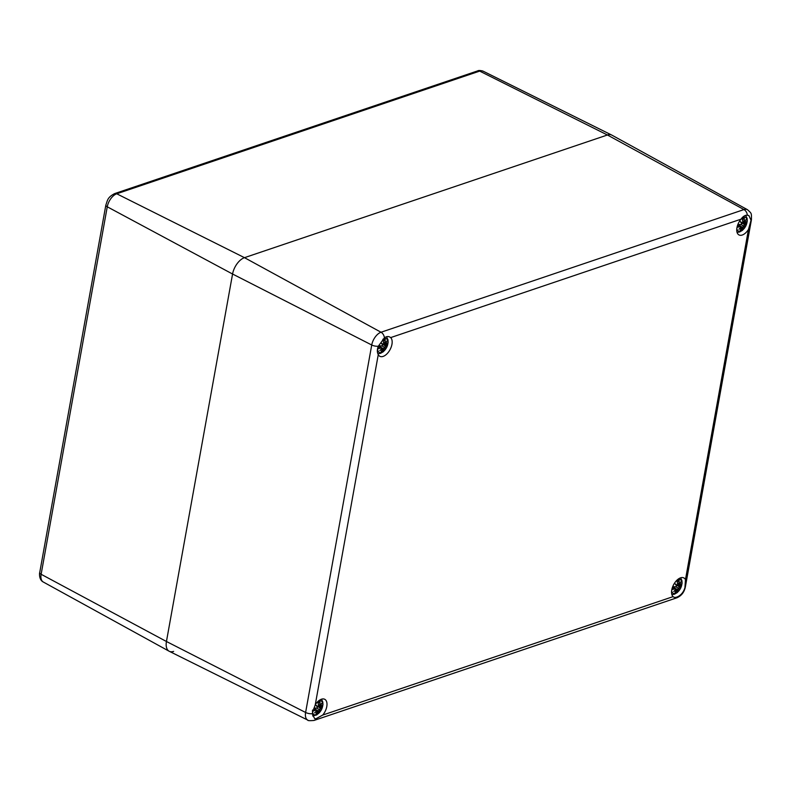 <?xml version="1.0" encoding="UTF-8"?>
<svg xmlns="http://www.w3.org/2000/svg" width="791" height="791" viewBox="0 0 791 791"><rect width="100%" height="100%" fill="white"/><g stroke="black" fill="none" stroke-linecap="round" stroke-linejoin="round"><path stroke-width="1.19" d="M173.634 651.389A14.663 8.029 -62.4 0 1 169.116 651.22A14.663 8.029 -62.4 0 1 166.446 641.501L232.564 274.022A14.663 8.029 -62.4 0 1 244.478 257.668L607.419 134.994A14.663 8.029 -62.4 0 1 611.769 135.083L483.143 71.19A11.667 6.387 -62.4 0 0 479.672 71.111A4.4 3.194 71.3 0 0 477.616 70.913C478.525 70.27 480.364 70.359 483.143 71.19M315.876 718.792L314.571 718.475L312.198 713.719L315.263 704.761A10.847 5.942 -62.4 0 1 324.745 699.303A10.847 5.942 -62.4 0 1 322.738 715.054L315.876 718.792A5.863 4.262 -108.7 0 1 313.968 720.463C309.597 720.819 307.551 720.7 307.828 720.126L169.284 651.3A14.663 8.029 117.6 0 1 166.446 641.501L41.132 574.276L107.26 206.797A11.667 6.387 -62.4 0 1 116.732 193.785A4.4 3.194 -108.7 0 0 114.675 193.587L477.616 70.913M673.754 597.126L673.082 596.641A10.847 5.942 -62.4 0 1 673.962 584.074A10.847 5.942 -62.4 0 1 683.869 577.934A10.847 5.942 -62.4 0 1 685.461 579.645L684.927 587.743C683.75 591.539 681.723 594.328 678.816 596.117C676.256 597.63 674.347 597.798 673.082 596.641L322.738 715.054M748.464 229.469A10.847 5.942 -62.4 0 1 738.982 234.927A10.847 5.942 -62.4 0 1 740.999 219.186C742.967 216.418 745.092 215.083 747.366 215.192L748.929 215.636L751.045 220.264L748.464 229.469L685.461 579.645M389.864 337.055L390.655 337.599A10.847 5.942 -62.4 0 1 389.765 350.156A10.847 5.942 -62.4 0 1 379.868 356.306A10.847 5.942 -62.4 0 1 378.266 354.595C377.01 352.292 377.03 349.503 378.316 346.24L384.416 337.856C386.71 336.205 388.786 336.126 390.655 337.599L740.999 219.186M751.045 220.264A5.863 2.442 10.2 0 0 751.45 219.582C751.45 212.789 751.786 213.669 747.485 209.704L611.937 135.172A14.663 8.029 117.6 0 0 607.419 134.994L244.478 257.668A14.663 8.029 117.6 0 0 232.564 274.022L166.446 641.501L305.613 712.473A11.44 6.259 117.6 0 0 307.828 720.126M742.185 217.792A7.702 4.212 -62.4 0 1 747.05 221.876A7.702 4.212 -62.4 0 1 740.702 231.12A7.702 4.212 -62.4 0 1 736.836 228.431M741.375 228.609L742.225 229.845A19.024 13.121 -123.7 0 0 743.095 227.363L743.728 226.463A18.885 0.959 41.6 0 1 744.519 227.383A18.885 7.168 -149.9 0 0 744.212 225.791L744.835 224.99A19.024 6.318 20.7 0 0 746.22 224.357A6.644 3.639 -62.4 0 0 746.714 221.589A19.024 9.215 178.9 0 1 745.171 223.092L744.756 222.746A18.885 17.105 -38 0 0 745.903 219.671A18.885 12.804 145.2 0 1 744.469 222.34L744.123 221.658A19.024 15.82 -100.1 0 0 744.301 218.267A6.644 3.639 -62.4 0 0 742.294 218.949L742.294 218.949A19.024 11.311 65.4 0 1 742.749 222.123L742.245 223.092A18.885 4.548 -155.3 0 0 740.287 221.559A18.885 3.579 47.3 0 1 741.76 223.754L741.019 224.506A19.024 4.509 -167.9 0 1 738.29 224.436A6.644 3.639 -62.4 0 0 737.795 227.205A19.024 11.025 7.9 0 0 740.673 226.394L741.207 226.809A18.885 13.516 132.1 0 1 738.903 229.271A18.885 16.393 -19.1 0 0 741.503 227.215L741.721 227.828A19.024 14.001 87.5 0 1 740.208 230.527L740.406 230.141M743.095 227.363L742.897 227.353A18.885 13.022 56.3 0 1 742.146 229.548M744.835 224.99L744.015 225.821A18.737 7.109 30.1 0 1 744.291 226.938L744.519 227.383L744.291 226.938A18.737 0.949 -138.4 0 0 743.688 226.266L742.897 227.353L741.266 226.621M742.581 222.844L746.22 224.357M743.669 226.246L741.118 224.555M742.749 225.504L743.995 225.811M745.171 223.092L744.133 222.409M745.903 219.671L745.429 220.59L745.903 219.671M744.123 221.658L744.469 222.34M744.301 218.267L744.113 218.652A18.885 15.691 79.9 0 1 743.926 221.638L744.361 222.429L742.69 221.035M742.749 222.123L742.749 222.034A18.885 11.222 -114.6 0 0 742.363 219.236M740.791 222.123L741.8 223.655A18.737 3.55 -132.7 0 0 740.811 222.152L740.287 221.559L740.811 222.152A18.737 4.519 24.7 0 1 742.116 223.2L741.355 222.963M741.019 224.506L741.77 223.635M740.89 224.585A18.885 4.469 12.1 0 1 738.507 224.535L738.29 224.436M740.673 226.394L740.603 226.206A18.885 10.945 -172.1 0 1 738.072 226.938L737.795 227.205M740.603 226.206L738.438 224.852M739.664 228.5L738.903 229.271L739.664 228.5M738.082 226.671L738.082 226.671A5.893 3.233 -62.4 0 1 738.448 224.535L740.92 224.595L741.81 223.705M744.113 218.652L743.609 218.86M382.874 339.299A7.702 4.212 -62.4 0 1 387.946 343.126A7.702 4.212 -62.4 0 1 381.578 352.499A7.702 4.212 -62.4 0 1 377.732 347.783M382.251 349.988L383.101 351.224A19.024 13.121 -123.7 0 0 383.971 348.742L384.604 347.842A18.885 0.959 41.6 0 1 385.395 348.762A18.885 7.168 -149.9 0 0 385.088 347.17L385.711 346.369A19.024 6.318 20.7 0 0 387.096 345.736A6.644 3.639 -62.4 0 0 387.6 342.968A19.024 9.215 178.9 0 1 386.048 344.471L385.642 344.125A18.885 17.105 -38 0 0 386.779 341.05A18.885 12.804 145.2 0 1 385.346 343.719L384.999 343.037A19.024 15.82 -100.1 0 0 385.187 339.646A6.644 3.639 -62.4 0 0 383.17 340.328L383.17 340.328A19.024 11.311 65.4 0 1 383.625 343.502L383.121 344.471A18.885 4.548 -155.3 0 0 381.173 342.938A18.885 3.579 47.3 0 1 382.636 345.133L381.895 345.875A19.024 4.509 -167.9 0 1 379.176 345.815A6.644 3.639 -62.4 0 0 378.671 348.584A19.024 11.025 7.9 0 0 381.549 347.773L382.083 348.188A18.885 13.516 132.1 0 1 379.779 350.65A18.885 16.393 -19.1 0 0 382.379 348.594L382.597 349.207A19.024 14.001 87.5 0 1 381.084 351.906L381.282 351.52M383.971 348.742L383.783 348.732A18.885 13.022 56.3 0 1 383.032 350.927M385.711 346.369L384.891 347.2A18.737 7.109 30.1 0 1 385.168 348.317L385.395 348.762L385.168 348.317A18.737 0.949 -138.4 0 0 384.564 347.645L383.783 348.732L382.142 348M385.187 348.347L383.635 346.883L385.088 347.17M383.457 344.223L387.096 345.736M383.635 346.883L381.994 345.934M386.048 344.471L383.655 343.254M386.779 341.05L386.315 341.969L386.779 341.05M384.999 343.037L385.346 343.719M385.187 339.646L384.99 340.031A18.885 15.691 79.9 0 1 384.812 343.017L385.237 343.808L383.566 342.414M383.625 343.502L383.625 343.413A18.885 11.222 -114.6 0 0 383.249 340.614M381.895 345.875L382.646 345.014A18.737 3.55 -132.7 0 0 381.687 343.531L381.173 342.938L381.687 343.531A18.737 4.519 24.7 0 1 382.992 344.579L382.231 344.342M381.766 345.964A18.885 4.469 12.1 0 1 379.383 345.914L379.176 345.815M381.549 347.773L381.48 347.585A18.885 10.945 -172.1 0 1 378.958 348.317L378.671 348.584M380.263 350.235L382.122 348.188L379.314 346.231M382.083 348.188L381.48 347.585M380.55 349.879L379.779 350.65L380.55 349.879M378.958 348.05L378.958 348.05A5.893 3.233 -62.4 0 1 379.334 345.914L381.806 345.974L382.686 345.084M384.99 340.031L384.485 340.239M677.304 579.862A7.702 4.212 -62.4 0 1 681.852 584.292A7.702 4.212 -62.4 0 1 675.524 593.349A7.702 4.212 -62.4 0 1 671.658 590.669M676.196 590.837L677.047 592.073A19.024 13.121 -123.7 0 0 677.917 589.602L678.549 588.692A18.885 0.959 41.6 0 1 679.34 589.611A18.885 7.168 -149.9 0 0 679.034 588.02L679.657 587.219A19.024 6.318 20.7 0 0 681.041 586.586A6.644 3.639 -62.4 0 0 681.545 583.817A19.024 9.215 178.9 0 1 679.993 585.33L679.588 584.974A18.885 17.105 -38 0 0 680.725 581.899A18.885 12.804 145.2 0 1 679.291 584.569L678.945 583.887A19.024 15.82 -100.1 0 0 679.133 580.495A6.644 3.639 -62.4 0 0 677.116 581.177L677.116 581.177A19.024 11.311 65.4 0 1 677.571 584.351L677.066 585.32A18.885 4.548 -155.3 0 0 675.118 583.798A18.885 3.579 47.3 0 1 676.582 585.983L675.84 586.734A19.024 4.509 -167.9 0 1 673.121 586.665A6.644 3.639 -62.4 0 0 672.617 589.433A19.024 11.025 7.9 0 0 675.494 588.623L676.028 589.038A18.885 13.516 132.1 0 1 673.724 591.51A18.885 16.393 -19.1 0 0 676.325 589.443L676.542 590.066A19.024 14.001 87.5 0 1 675.03 592.756L675.227 592.37M677.917 589.602L677.729 589.582A18.885 13.022 56.3 0 1 676.977 591.787M678.53 588.504L679.113 589.176A18.737 0.949 -138.4 0 0 678.51 588.494L677.729 589.582L676.087 588.85M679.657 587.219L679.034 588.02M677.403 585.083L681.041 586.586M678.5 588.474L675.939 586.793M677.58 587.733L678.816 588.039A18.737 7.109 30.1 0 1 679.113 589.166M679.993 585.33L677.6 584.104M680.725 581.899L680.26 582.819L680.725 581.899M678.945 583.887L679.291 584.569M679.133 580.495L678.935 580.881A18.885 15.691 79.9 0 1 678.757 583.867L679.182 584.658L677.511 583.274M677.571 584.351L677.571 584.262A18.885 11.222 -114.6 0 0 677.195 581.474M675.643 584.391A18.737 4.519 24.7 0 1 676.938 585.429L676.176 585.192M675.118 583.798L675.633 584.381L675.118 583.798M675.84 586.734L676.582 585.983M675.722 586.813A18.885 4.469 12.1 0 1 673.329 586.774L673.121 586.665M675.494 588.623L675.425 588.435A18.885 10.945 -172.1 0 1 672.904 589.166L672.617 589.433M676.542 590.066L676.503 589.285L673.26 587.08M673.368 586.774L675.425 588.435M675.128 592.637L676.325 589.443M676.552 589.977L675.998 589.127M674.496 590.739L673.724 591.51L674.496 590.739M672.904 588.899L672.904 588.899A5.893 3.233 -62.4 0 1 673.279 586.764L675.751 586.823L676.631 585.933M678.935 580.881L678.431 581.088M318.19 701.241A7.702 4.212 -62.4 0 1 322.728 705.671A7.702 4.212 -62.4 0 1 316.4 714.728A7.702 4.212 -62.4 0 1 312.554 710.031M317.072 712.216L317.923 713.452A19.024 13.121 -123.7 0 0 318.803 710.98L319.426 710.071A18.885 0.959 41.6 0 1 320.217 710.99A18.885 7.168 -149.9 0 0 319.91 709.398L320.533 708.598A19.024 6.318 20.7 0 0 321.927 707.965A6.644 3.639 -62.4 0 0 322.421 705.196A19.024 9.215 178.9 0 1 320.879 706.709L320.464 706.353A18.885 17.105 -38 0 0 321.611 703.278A18.885 12.804 145.2 0 1 320.167 705.948L319.831 705.265A19.024 15.82 -100.1 0 0 320.009 701.874A6.644 3.639 -62.4 0 0 317.992 702.556L317.992 702.556A19.024 11.311 65.4 0 1 318.457 705.73L317.942 706.699A18.885 4.548 -155.3 0 0 315.995 705.177A18.885 3.579 47.3 0 1 317.458 707.362L316.716 708.113A19.024 4.509 -167.9 0 1 313.997 708.044A6.644 3.639 -62.4 0 0 313.503 710.812A19.024 11.025 7.9 0 0 316.38 710.002L316.914 710.417A18.885 13.516 132.1 0 1 314.61 712.889A18.885 16.393 -19.1 0 0 317.201 710.822L317.428 711.445A19.024 14.001 87.5 0 1 315.916 714.135L316.113 713.749M318.803 710.98L318.605 710.961A18.885 13.022 56.3 0 1 317.853 713.166M320.533 708.598L319.722 709.428A18.737 7.109 30.1 0 1 319.989 710.545L319.989 710.555A18.737 0.949 -138.4 0 0 319.396 709.873L318.605 710.961L316.973 710.229M319.376 709.853L318.457 709.112L319.91 709.398M318.279 706.462L321.927 707.965M318.457 709.112L316.825 708.172M320.879 706.709L319.831 706.017M320.464 706.353L320.276 706.314A18.737 16.977 142 0 0 321.017 704.544M321.611 703.278L321.136 704.198L321.611 703.278M319.831 705.265L320.167 705.948M320.009 701.874L319.811 702.26A18.885 15.691 79.9 0 1 319.633 705.246L320.058 706.037L318.387 704.652M318.457 705.73L318.457 705.641A18.885 11.222 -114.6 0 0 318.071 702.853M316.716 708.113L317.478 707.243A18.737 3.55 -132.7 0 0 316.509 705.76L315.995 705.177L316.509 705.76A18.737 4.519 24.7 0 1 317.814 706.808L317.062 706.571M321.71 707.866A18.885 6.279 -159.3 0 1 320.464 708.41L318.081 706.61M316.499 705.73L317.458 707.362M315.085 712.464L316.944 710.417L313.997 708.044M316.38 710.002L316.301 709.814A18.885 10.945 -172.1 0 1 313.78 710.545L313.503 710.812M317.428 711.445L317.379 710.664L314.136 708.459M316.914 710.358L316.301 709.814M317.458 711.425L316.014 714.016M315.372 712.118L314.61 712.889L315.372 712.118M313.78 710.278L313.78 710.278A5.893 3.233 -62.4 0 1 314.156 708.143L316.627 708.202L317.507 707.312M319.811 702.26L319.307 702.467M43.268 582.008A11.667 6.387 -62.4 0 1 41.132 574.276A4.4 1.829 10.2 0 1 39.728 572.555C39.52 572.239 38.581 579.674 43.268 582.008L169.116 651.22M39.728 572.555L105.846 205.077A4.4 1.829 10.2 0 0 107.26 206.797L232.564 274.022L371.73 344.995L305.613 712.473A5.863 2.442 -169.8 0 0 312.198 713.719M384.416 337.856A5.863 4.262 -108.7 0 0 381.025 332.24L244.478 257.668L116.732 193.785L479.672 71.111L607.419 134.994L743.965 209.575L381.025 332.24A11.44 6.259 117.6 0 0 371.73 344.995A5.863 2.442 -169.8 0 0 378.316 346.24M315.263 704.761L378.266 354.595M747.366 215.192A5.863 4.262 -108.7 0 0 743.965 209.575A11.44 6.259 117.6 0 1 747.485 209.704M684.927 587.743A5.863 2.442 10.2 0 0 685.332 587.06L751.45 219.582M678.816 596.117A5.863 4.262 71.3 0 1 676.908 597.788C681.427 595.811 684.235 592.232 685.332 587.06M742.225 229.845A6.644 3.639 -62.4 0 1 740.208 230.527M746.012 224.249A18.885 6.279 -159.3 0 1 744.756 224.802L742.245 223.161M745.31 220.936A18.737 16.977 142 0 1 744.578 222.706M741.424 227.027A18.737 16.275 160.9 0 1 739.901 228.332M741.928 229.163A5.893 3.233 -62.4 0 1 740.791 229.647M745.953 222.459A5.893 3.233 -62.4 0 1 745.587 224.13M742.403 219.255A5.893 3.233 -62.4 0 1 743.688 218.85A5.893 3.233 -62.4 0 1 743.787 218.85M383.101 351.224A6.644 3.639 -62.4 0 1 381.084 351.906M386.888 345.627A18.885 6.279 -159.3 0 1 385.642 346.181L383.121 344.54M386.186 342.315A18.737 16.977 142 0 1 385.454 344.085M382.3 348.406A18.737 16.275 160.9 0 1 380.778 349.711M382.804 350.542A5.893 3.233 -62.4 0 1 381.677 351.026M386.829 343.838A5.893 3.233 -62.4 0 1 386.463 345.509M383.279 340.634A5.893 3.233 -62.4 0 1 384.564 340.229A5.893 3.233 -62.4 0 1 384.663 340.229M677.047 592.073A6.644 3.639 -62.4 0 1 675.03 592.756M680.833 586.487A18.885 6.279 -159.3 0 1 679.588 587.031L677.066 585.389M680.141 583.165A18.737 16.977 142 0 1 679.4 584.935M676.612 585.874A18.737 3.55 -132.7 0 0 675.633 584.381M676.246 589.255A18.737 16.275 160.9 0 1 674.723 590.561M676.75 591.391A5.893 3.233 -62.4 0 1 675.623 591.876M680.784 584.687A5.893 3.233 -62.4 0 1 680.408 586.368M677.225 581.484A5.893 3.233 -62.4 0 1 678.51 581.078A5.893 3.233 -62.4 0 1 678.609 581.078M317.923 713.452A6.644 3.639 -62.4 0 1 315.916 714.135M314.215 708.143A18.885 4.469 12.1 0 0 316.598 708.192M317.132 710.634A18.737 16.275 160.9 0 1 315.599 711.94M317.626 712.77A5.893 3.233 -62.4 0 1 316.499 713.255M321.66 706.066A5.893 3.233 -62.4 0 1 321.294 707.747M318.111 702.863A5.893 3.233 -62.4 0 1 319.386 702.457A5.893 3.233 -62.4 0 1 319.485 702.457M105.846 205.077C107.566 200.439 107.299 197.394 114.675 193.587M676.908 597.788L313.968 720.463M737.054 232.356L739.585 232L742.472 230.329L745.725 226.196L747.258 221.134L747.129 218.474L745.626 215.34M744.311 226.968L743.698 226.275M742.749 222.459L744.746 223.25L746.645 221.717M744.41 222.439L742.769 221.876M745.705 220.155L744.46 222.4M742.166 223.191L742.789 222.073L742.373 219.107M740.307 230.408L741.671 227.057L738.547 224.545M739.377 228.856L741.246 226.809M742.265 219.364L743.688 218.85M738.122 226.809L738.537 224.506M377.9 353.735L380.461 353.379L383.358 351.708L386.601 347.575L388.134 342.513L388.005 339.853L386.502 336.719M383.635 343.838L385.632 344.629L387.521 343.096M386.581 341.534L385.336 343.778M383.042 344.569L383.665 343.452L383.249 340.486M381.667 343.502L382.686 345.034M382.132 348.169L379.423 345.924M382.132 348.159L382.636 349.197L381.183 351.787M383.141 340.743L384.564 340.229M378.998 348.188L379.413 345.885M671.875 594.585L674.407 594.229L677.304 592.558L680.547 588.425L682.089 583.362L681.951 580.703L680.655 577.816M677.58 584.687L679.578 585.478L681.466 583.946M680.527 582.384L679.281 584.628M676.987 585.419L677.61 584.302L677.195 581.336M675.623 584.351L676.631 585.894M674.209 591.085L676.068 589.038M677.086 581.593L678.51 581.078M672.943 589.038L673.359 586.734M312.663 715.954L316.786 714.916L321.433 709.804L322.965 704.741L322.827 702.082L321.532 699.195M320.019 710.575L319.406 709.883M318.457 706.066L320.454 706.857L322.342 705.325M320.118 706.047L318.476 705.483M321.403 703.763L320.157 706.007M317.873 706.798L318.496 705.681L318.081 702.715M317.972 702.972L319.386 702.457M313.829 710.417L314.245 708.113"/></g></svg>
